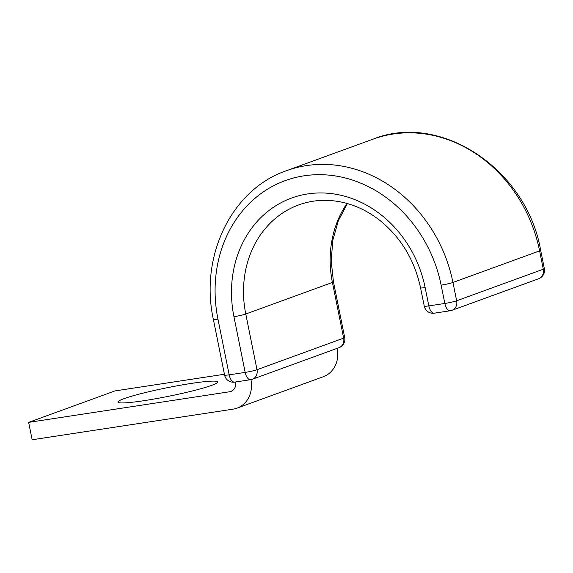 <?xml version="1.0" encoding="UTF-8"?>
<svg xmlns="http://www.w3.org/2000/svg" width="573" height="573" viewBox="0 0 573 573"><rect width="100%" height="100%" fill="white"/><g stroke="black" fill="none" stroke-linecap="round" stroke-linejoin="round"><path stroke-width="0.86" d="M191.468 383.394A50.875 4.333 -11.4 0 0 117.916 402.081A50.875 4.333 -11.4 0 0 144.102 400.656A50.875 4.333 -11.4 0 0 217.654 381.969A50.875 4.333 -11.4 0 0 191.468 383.394M250.938 379.634A26.695 23.192 -110 0 1 237.029 408.148A26.695 23.192 -110 0 1 233.147 409.143L32.152 439.756L28.65 422.373L229.637 391.76A8.896 7.728 -110 0 0 230.933 391.431A8.896 7.728 -110 0 0 235.582 381.976M28.65 422.373L114.958 390.922L224.43 374.248M237.029 408.148L323.33 376.705A26.695 23.192 -110 0 0 337.268 348.305M229.637 391.76L232.137 390.85M347.009 203.444A101.894 88.507 -110 0 0 332.419 282.439L343.65 338.134A8.896 0.759 -11.4 0 0 344.688 337.547L333.457 281.844A8.896 0.759 -11.4 0 1 332.419 282.439L245.767 314.011L256.998 369.714L343.65 338.134A8.896 7.728 70 0 1 339.015 347.668L252.364 379.24A8.896 7.728 70 0 0 256.998 369.714A8.896 0.759 -11.4 0 1 245.172 372.393A8.896 4.34 81.3 0 0 250.659 379.677A8.896 8.896 0 0 0 252.364 379.24M233.942 316.69A8.896 0.759 -11.4 0 0 245.767 314.011A101.894 88.507 -110 0 1 298.798 204.883C313.718 199.526 329.26 198.903 345.44 203.021C357.588 206.208 368.955 211.924 379.562 220.175C400.842 237.322 414.508 259.87 420.561 287.818A8.896 0.759 168.6 0 0 425.137 287.567A110.797 96.243 -110 0 0 307.722 193.918A110.797 96.243 -110 0 0 233.942 316.69L245.172 372.393L229.179 374.828A8.896 4.34 81.3 0 0 234.658 382.112L250.659 379.677M224.595 375.079A8.896 0.759 -11.4 0 0 229.179 374.828L217.948 319.125A8.896 0.759 -11.4 0 1 213.364 319.376L224.595 375.079A8.896 8.896 0 0 0 234.658 382.112M420.561 287.818L424.256 306.147A8.896 8.896 0 0 0 434.32 313.18L450.314 310.745A8.896 8.896 0 0 0 452.018 310.308A8.896 7.728 70 0 0 456.652 300.782L452.957 282.453A8.896 0.759 168.6 0 1 441.138 285.132L444.834 303.461A8.896 0.759 -11.4 0 0 456.652 300.782L543.304 269.21L539.608 250.881A138.236 120.072 -110 0 0 373.009 139.167C440.866 111.756 526.795 169.544 540.654 250.294A8.896 0.759 168.6 0 1 539.608 250.881L452.957 282.453A138.236 120.072 -110 0 0 286.357 170.74C231.714 189.355 199.425 256.067 213.364 319.376M441.138 285.132A129.333 112.344 -110 0 0 304.07 175.811A129.333 112.344 -110 0 0 217.948 319.125M452.018 310.308L538.67 278.736A8.896 7.728 70 0 0 543.304 269.21A8.896 0.759 -11.4 0 0 544.35 268.615L540.654 250.294M424.256 306.147A8.896 0.759 -11.4 0 0 428.833 305.896L444.834 303.461A8.896 4.34 -98.7 0 0 450.314 310.745M425.137 287.567L428.833 305.896A8.896 4.34 -98.7 0 0 434.32 313.18M373.009 139.167L286.357 170.74M347.396 203.551L338.349 220.734L332.856 240.094L331.187 260.772L333.457 281.844M339.015 347.668A8.896 8.896 0 0 0 344.688 337.547M538.67 278.736A8.896 8.896 0 0 0 544.35 268.615"/></g></svg>
